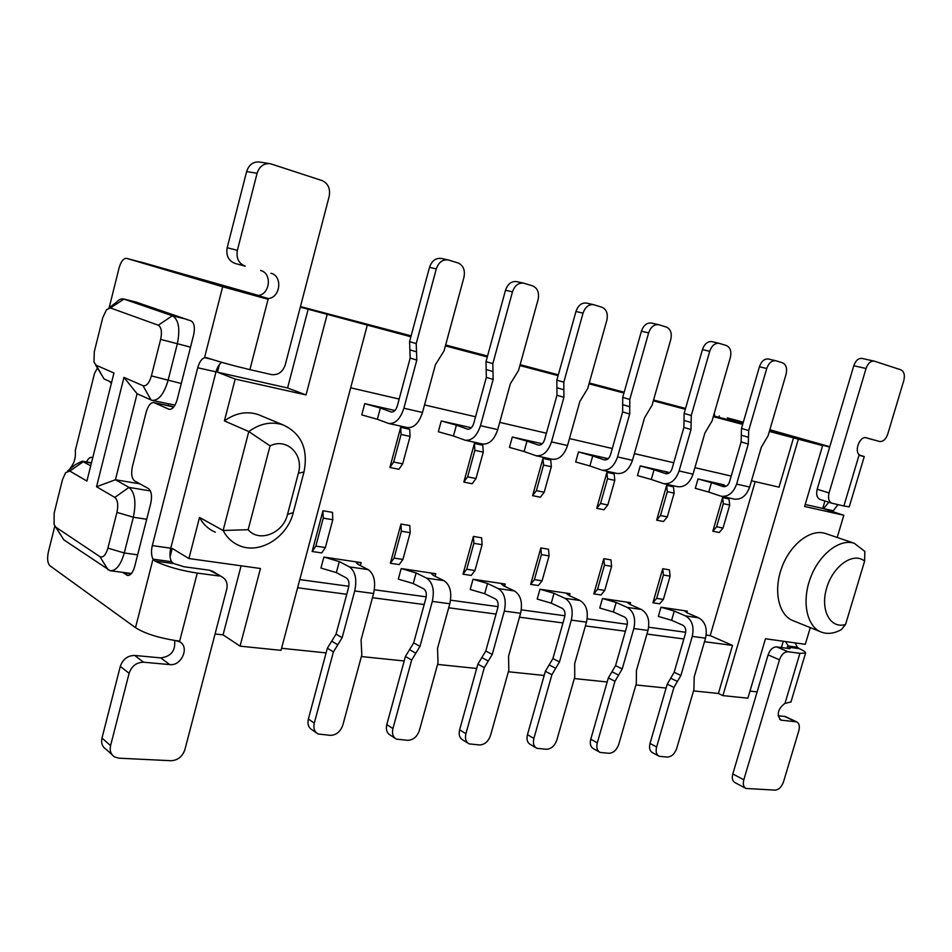 <?xml version="1.0" encoding="UTF-8"?>
<svg xmlns="http://www.w3.org/2000/svg" width="952" height="952" viewBox="0 0 952 952"><rect width="100%" height="100%" fill="white"/><g stroke="black" fill="none" stroke-linecap="round" stroke-linejoin="round"><path stroke-width="1.43" d="M787.125 703.004L785.007 703.302C777.76 709.014 776.392 714.619 780.89 720.117L796.622 721.854L785.4 716.57L778.129 715.749M796.622 721.854C799.216 723.27 799.954 726.221 798.835 730.708L783.484 781.901C781.592 787.042 778.796 789.779 775.106 790.124L745.975 788.458C743.452 787.03 742.727 784.139 743.821 779.771L779.474 659.807C781.437 654.488 784.305 651.811 788.089 651.751L799.918 653.334L785.162 702.802M743.821 779.771L732.802 773.964C731.719 778.296 732.445 781.176 734.968 782.603L745.476 788.197M732.802 773.964L768.097 654.869C770.037 649.585 772.905 646.932 776.677 646.884L790.041 648.693M820.398 499.538L820.148 499.479C816.935 497.979 815.947 494.564 817.185 489.233L853.789 365.723C855.669 360.522 858.395 358.083 861.965 358.416L874.543 361.213L900.925 369.84C904.126 371.494 905.078 375.076 903.781 380.61L887.74 434.124C885.8 439.396 883.051 441.847 879.505 441.466L866.272 437.801C860.227 435.647 854.051 450.379 859.168 454.747L860.929 455.77L859.013 455.27L843.877 505.988L849.255 506.833M843.877 505.988L832 503.251C828.799 501.752 827.812 498.312 829.061 492.946L866.046 368.507C867.95 363.259 870.687 360.796 874.245 361.129M879.505 441.466L865.594 437.682M237.369 250.328L227.171 247.746C225.898 255.6 228.528 260.836 235.061 263.442L245.283 266.179C238.714 263.549 236.072 258.266 237.369 250.328L257.088 173.3C259.491 166.207 263.954 163.03 270.451 163.744L321.931 180.523C328.119 183.367 330.534 188.663 329.178 196.41L285.255 364.83C282.708 372.065 278.103 375.314 271.463 374.576L249.888 369.626L268.095 299.261L254.184 295.263L257.968 295.513C270.106 294.62 272.391 273.117 260.574 270.499M227.171 247.746L246.627 171.538L257.088 173.3M269.404 163.577L259.896 162.09C253.434 161.364 249.007 164.517 246.627 171.538M154.89 561.025L173.799 563.596L184.2 566.785L209.535 570.212L221.614 576.698C226.219 579.173 227.921 583.374 226.719 589.276L184.902 749.64C182.415 756.65 177.798 760.339 171.015 760.719L118.976 758.185L114.621 756.947C110.849 754.484 109.504 750.712 110.575 745.642L129.103 673.29C131.685 666.007 136.529 662.306 143.609 662.211L169.813 664.591C181.63 666.281 189.96 646.646 179.5 641.755L175.989 640.696L179.678 641.077L197.266 573.08C180.321 570.474 166.195 566.464 154.89 561.025L153.022 559.157L135.505 627.666C144.668 633.461 158.127 637.769 175.87 640.613L179.678 641.077M111.979 754.591L106.029 749.248C102.281 746.796 100.936 743.06 101.995 738.026L120.285 666.4C122.844 659.177 127.651 655.535 134.684 655.452L160.721 657.891C171.039 656.547 175.668 650.728 174.585 640.434M209.535 570.212L213.938 572.057M257.968 295.513L268.285 298.547C280.495 297.631 282.827 275.901 270.939 273.272M859.668 455.175L864.261 456.579L860.929 455.77M785.448 641.553L790.065 648.586M795.098 642.886L797.383 647.241L799.371 648.657C803.869 650.74 805.939 652.203 805.571 653.072L799.918 653.334M268.285 298.547L264.477 298.297M219.067 575.984L197.266 573.08M173.799 563.596L171.515 561.692C169.754 558.193 169.504 553.707 170.753 548.221L216.009 371.863C217.294 367.21 219.21 364.033 221.768 362.343M109.171 307.698L119.036 268.083C120.963 261.479 123.462 258.242 126.521 258.349L222.661 286.754L204.537 357.643L206.893 357.726C218.734 361.689 233.073 365.663 249.888 369.626M254.184 295.263L143.562 262.883M723.02 528.051L729.72 505.048L723.33 503.667L716.618 526.765L723.02 528.051L719.224 532.513L712.822 531.24L722.604 497.587L723.33 503.667M541.402 554.611L534.393 579.625L542.081 580.803L549.078 555.897L541.402 554.611L540.855 547.924L530.657 584.373L534.393 579.625M663.401 575.008L656.654 598.38L663.389 599.403L670.113 576.127L663.401 575.008L662.735 568.725L652.917 602.783L656.654 598.38M607.828 504.965L614.802 480.367L607.531 478.808L600.545 503.501L607.828 504.965L604.02 509.76L596.726 508.332L606.9 472.335L607.531 478.808M667.304 516.888L674.135 493.112L667.328 491.648L660.474 515.52L667.304 516.888L663.496 521.506L656.666 520.161L666.65 485.377L667.328 491.648M604.437 565.143L597.558 589.312L604.746 590.418L611.601 566.345L604.437 565.143L603.818 558.669L593.81 593.893L597.558 589.312M786.983 702.945L790.981 701.886M727.304 417.892L743.191 422.7M743.322 422.248L736.872 420.427M829.787 446.714L769.859 429.757M769.811 429.911L829.739 446.869M828.847 502.251L823.468 508.654M832.714 511.652L837.903 504.62M323.252 518.15L315.826 546.103L325.37 547.567L332.783 519.732L323.252 518.15L322.966 510.748L312.149 551.482L315.826 546.103M473.882 543.318L466.73 569.248L474.977 570.51L482.105 544.699L473.882 543.318L473.406 536.416L462.993 574.187L466.73 569.248M544.211 492.208L551.327 466.73L543.533 465.064L536.404 490.649L544.211 492.208L540.403 497.206L532.596 495.671L542.973 458.388L543.533 465.064M476 478.535L483.259 452.117L474.893 450.32L467.622 476.857L476 478.535L472.204 483.747L463.826 482.093L474.417 443.418L474.893 450.32M401.351 531.204L394.068 558.098L402.922 559.467L410.193 532.68L401.351 531.204L400.97 524.052L390.356 563.251L394.068 558.098M402.684 463.838L410.086 436.409L401.078 434.469L393.664 462.029L402.684 463.838L398.9 469.276L389.88 467.492L400.685 427.341L401.078 434.469M54.169 513.092L62.499 479.606L65.628 472.656L69.817 471.062L86.906 481.069L113.954 373.005L96.164 365.235L93.986 362.069L94.272 351.812L102.768 317.635L106.529 309.662L110.432 307.948L158.27 325.215C161.376 327.131 162.161 331.855 160.638 339.388L151.404 375.909C149.214 383.132 146.418 386.393 143.002 385.715L123.974 377.385L96.545 486.722L114.823 497.42C117.751 499.955 118.453 504.941 116.941 512.378L107.909 548.114C105.779 555.111 103.102 557.955 99.889 556.634L55.847 527.194L54.074 524.481L54.169 513.092M96.545 486.722L115.43 479.748L128.972 487.388C134.91 492.362 136.374 502.311 133.351 517.222L124.272 552.981C120.761 565 116.084 570.926 110.218 570.748L63.843 539.867L55.847 527.194M108.802 307.972L116.12 302.546C118.738 299.63 121.237 298.44 123.629 298.988L172.383 315.767C178.714 319.539 180.345 328.964 177.286 344.065L168.004 380.61C163.97 394.104 158.651 400.697 152.07 400.375L137.088 393.759L115.43 479.748L140.004 483.89M222.661 286.754L264.347 298.262M69.401 469.526L71.257 466.777C74.542 462.482 75.886 457.079 75.291 450.57L94.522 373.327L97.342 368.257M122.629 572.354L127.568 575.448C130.543 575.532 132.899 572.592 134.637 566.642L150.737 503.418C152.249 496.004 151.487 491.053 148.452 488.566L134.589 480.903C131.673 478.487 130.959 473.68 132.435 466.48L146.191 412.085C148.107 405.6 150.666 402.434 153.879 402.565L169.17 409.348C172.502 409.503 175.18 406.254 177.179 399.578L193.613 335.009C195.148 327.5 194.303 322.799 191.078 320.907L135.862 302.034M92.737 457.769L91.797 457.353C89.928 457.115 88.179 458.638 86.537 461.946M109.325 381.276L111.36 383.335M135.541 301.939L130.067 300.582M173.692 407.028L153.879 402.565M135.505 627.666L49.956 565.774C47.529 563.251 47.005 558.645 48.373 551.97L54.811 526.087M211.439 359.225L204.537 357.643C201.55 358.868 199.289 362.236 197.73 367.758L152.308 545.591C151.047 551.113 151.285 555.635 153.022 559.157L171.515 561.692M741.322 435.207L748.486 437.301L748.284 444.06L736.622 484.08C733.361 492.969 728.197 497.027 721.152 496.23L708.74 492.077L711.453 482.7L723.33 486.627C726.162 486.948 728.232 485.33 729.541 481.772L741.12 441.93L741.513 428.448L759.434 366.746L766.741 368.519C768.776 362.914 771.798 360.32 775.809 360.748L782.473 362.795C786.185 364.58 787.375 368.424 786.054 374.338L768.157 435.599L761.267 447.345L749.664 487.055C746.416 495.873 741.251 499.883 734.194 499.086L721.152 496.23M766.741 368.519L748.7 430.518L741.513 428.448M748.486 437.301L748.7 430.518M684.012 420.451L691.14 422.533L690.997 429.554L679.097 470.966C675.789 480.177 670.613 484.401 663.603 483.64L651.299 479.463L654.06 469.764L665.853 473.715C668.673 474.013 670.743 472.323 672.064 468.646L683.881 427.424L684.131 413.442L702.445 349.586L709.704 351.324C711.787 345.54 714.976 342.875 719.248 343.351L726.388 345.54C730.362 347.42 731.683 351.419 730.351 357.547L712.06 420.939L704.885 433.065L693.044 474.144C689.736 483.271 684.571 487.46 677.55 486.686L663.603 483.64M709.704 351.324L691.271 415.5L684.131 413.442M691.14 422.533L691.271 415.5M622.691 404.659L629.748 406.742L629.688 414.025L617.539 456.936C614.171 466.48 609.006 470.895 602.057 470.169L589.895 465.968L592.715 455.937L604.365 459.899C607.162 460.185 609.232 458.424 610.577 454.592L622.644 411.907L622.727 397.389L641.422 331.201L648.621 332.914C650.763 326.929 654.119 324.192 658.689 324.703L666.364 327.06C670.624 329.059 672.088 333.224 670.755 339.578L652.072 405.255L644.563 417.785L632.473 460.34C629.105 469.8 623.953 474.167 616.979 473.442L602.057 470.169M648.621 332.914L629.796 399.435L622.727 397.389M629.748 406.742L629.796 399.435M508.38 671.755L544.175 675.456L545.365 671.267L551.91 674.694L533.882 738.419C532.751 743.226 533.751 746.535 536.868 748.308L546.472 749.283C551.256 748.986 554.707 745.892 556.849 740.013L574.746 677.074L574.687 663.627L586.48 622.156C588.633 611.791 586.491 604.579 580.042 600.522L569.082 595.524L566.702 593.715L570.022 593.679L569.451 595.69M545.365 671.267L552.91 658.57L559.478 661.938L571.319 620.121C573.497 609.661 571.367 602.402 564.952 598.32L554.028 593.31L539.962 589.205L570.022 593.679M554.028 593.31L551.256 603.163L562.144 608.257C564.691 609.911 565.536 612.814 564.667 616.967L562.977 622.941L519.495 617.182M559.478 661.938L555.694 668.304L549.137 664.913M551.91 674.694L555.694 668.304M574.33 678.574L607.174 681.965L608.34 677.919L614.98 681.263L597.297 742.834C596.178 747.558 597.106 750.747 600.069 752.425L608.935 753.306C613.421 753.008 616.694 750.021 618.764 744.333L636.317 683.488L636.436 670.505L647.979 630.438C650.073 620.418 647.86 613.421 641.315 609.458L630.224 604.556L627.642 602.723L630.593 602.687L630.081 604.496M608.34 677.919L615.551 665.65L622.227 668.923L633.83 628.534C635.936 618.431 633.734 611.386 627.213 607.4L616.146 602.473L602.473 598.51L630.593 602.687M616.146 602.473L613.421 612.005L624.452 617.003C627.047 618.621 627.927 621.43 627.082 625.452L625.428 631.224L585.409 625.916M622.227 668.923L618.598 675.099L611.946 671.779M614.98 681.263L618.598 675.099M635.9 684.94L666.102 688.058L667.245 684.143L673.945 687.415L656.618 746.975C655.511 751.592 656.356 754.698 659.177 756.281L667.4 757.066C671.612 756.781 674.718 753.877 676.729 748.379L693.937 689.498L694.198 676.955L705.527 638.185C707.562 628.498 705.277 621.704 698.673 617.824L687.475 613.017L684.726 611.172L687.356 611.136L686.88 612.755M667.245 684.143L674.159 672.267L680.894 675.468L692.271 636.4C694.317 626.63 692.044 619.8 685.452 615.896L674.278 611.065L660.997 607.209L687.356 611.136M674.278 611.065L671.612 620.288L682.762 625.19C685.38 626.761 686.285 629.498 685.464 633.377L683.845 638.959L646.943 634.068M680.894 675.468L677.419 681.442L670.696 678.205M673.945 687.415L677.419 681.442M726.186 486.21L721.509 484.413L724.044 484.818L698.018 478.951L711.453 482.7M698.018 478.951L695.317 488.317L708.74 492.077M716.618 526.765L712.822 531.24M722.604 497.587L728.982 498.979L729.72 505.048M551.256 603.163L537.202 599.058L539.962 589.205M549.078 555.897L548.519 549.233L540.855 547.924M530.657 584.373L538.332 585.539L542.081 580.803M671.612 620.288L658.332 616.42L660.997 607.209M670.113 576.127L669.434 569.867L662.735 568.725M652.917 602.783L659.653 603.806L663.389 599.403M607.447 459.245L604.996 458.138L608.185 458.662L578.483 451.95L592.715 455.937M578.483 451.95L575.674 461.97L589.895 465.968M600.545 503.501L596.726 508.332M606.9 472.335L614.171 473.917L614.802 480.367M660.474 515.52L656.666 520.161M666.65 485.377L673.445 486.853L674.135 493.112M668.816 473.18L665.174 471.716L668.006 472.168L640.244 465.897L654.06 469.764M640.244 465.897L637.483 475.583L651.299 479.463M611.601 566.345L610.982 559.895L603.818 558.669M593.81 593.893L600.998 594.976L604.746 590.418M613.421 612.005L599.76 608.03L602.473 598.51M845.566 624.476C830.251 629.248 819.922 609.911 826.705 587.872C833.095 565.762 853.516 551.648 864.606 561.133L845.566 624.476L841.33 629.641C834.392 633.449 827.883 634.329 821.79 632.283C807.094 627.32 801.465 602.33 810.235 578.507C818.815 554.611 839.497 538.344 854.253 543.259L864.844 551.41L864.606 561.133M281.566 648.288L326.108 652.893L327.357 648.217L333.402 651.918L314.279 723.103C313.16 728.197 314.41 731.826 318.016 733.98L330.451 735.361C336.353 735.075 340.483 731.648 342.827 725.091L361.82 654.881L361.082 639.815L373.589 593.489C375.969 581.922 374.172 573.961 368.186 569.617L357.976 564.346L356.274 562.632L361.129 562.608L360.332 565.559M327.357 648.217L336.056 634.091L342.149 637.697L354.727 590.954C357.119 579.28 355.358 571.248 349.432 566.88L339.305 561.597L323.882 557.063L361.129 562.608M339.305 561.597L336.353 572.604L346.445 577.995C348.801 579.756 349.503 582.969 348.539 587.598L346.754 594.286L297.619 587.765M342.149 637.697L337.781 644.802L331.712 641.148M333.402 651.918L337.781 644.802M361.367 656.547L404.183 660.974L405.409 656.475L411.669 660.069L392.914 728.589C391.796 733.599 392.95 737.11 396.389 739.121L407.753 740.347C413.239 740.049 417.119 736.753 419.392 730.434L438.015 662.818L437.539 648.336L449.808 603.758C452.105 592.62 450.165 584.921 443.989 580.672L433.469 575.496L431.518 573.747L435.778 573.711L435.064 576.293M405.409 656.475L413.692 642.862L419.987 646.384L432.315 601.402C434.636 590.157 432.732 582.41 426.591 578.138L416.131 572.937L401.185 568.558L435.778 573.711M416.131 572.937L413.239 583.54L423.664 588.824C426.103 590.561 426.865 593.655 425.937 598.118L424.175 604.544L372.458 597.689M419.987 646.384L415.834 653.227L409.562 649.657M411.669 660.069L415.834 653.227M437.575 664.425L476.678 668.471L477.892 664.127L484.306 667.649L465.921 733.683C464.79 738.585 465.873 741.989 469.146 743.881L479.57 744.976C484.687 744.678 488.352 741.489 490.542 735.396L508.808 670.196L508.558 656.249L520.577 613.29C522.803 602.545 520.756 595.095 514.425 590.942L503.656 585.861L501.478 584.076L505.226 584.04L504.596 586.313M477.892 664.127L485.782 651.001L492.243 654.441L504.322 611.101C506.571 600.26 504.536 592.763 498.241 588.586L487.519 583.481L473.025 579.256L505.226 584.04M487.519 583.481L484.687 593.703L495.373 598.891C497.872 600.581 498.681 603.58 497.789 607.876L496.063 614.076L448.69 607.793M492.243 654.441L488.281 661.033L481.843 657.558M484.306 667.649L488.281 661.033M556.908 387.714L563.858 389.784L563.905 397.353L551.494 441.883C548.078 451.783 542.938 456.401 536.083 455.734L524.112 451.522L526.991 441.121L538.463 445.084C541.212 445.357 543.271 443.501 544.639 439.538L556.968 395.247L556.849 380.157L575.948 311.482L583.04 313.148C585.254 306.949 588.8 304.128 593.691 304.7L601.962 307.234C606.543 309.352 608.173 313.72 606.829 320.312L587.741 388.44L579.875 401.399L567.523 445.536C564.12 455.353 558.979 459.923 552.089 459.245L536.083 455.734M583.04 313.148L563.81 382.192L556.849 380.157M563.858 389.784L563.81 382.192M486.163 369.495L492.981 371.542L493.148 379.432L480.474 425.687C477 435.98 471.906 440.835 465.171 440.217L453.45 436.004L456.389 425.199L467.622 429.162C470.324 429.411 472.37 427.472 473.751 423.342L486.341 377.349L485.996 361.629L505.5 290.265L512.473 291.871C514.746 285.445 518.507 282.554 523.743 283.172L532.68 285.909C537.63 288.17 539.427 292.728 538.082 299.594L518.59 370.364L510.343 383.787L497.729 429.614C494.267 439.824 489.161 444.62 482.39 443.989L465.171 440.217M512.473 291.871L492.827 363.628L485.996 361.629M492.981 371.542L492.827 363.628M409.884 349.86L416.524 351.859L416.809 360.094L403.874 408.218C400.352 418.951 395.318 424.045 388.749 423.497L377.361 419.285L380.372 408.063L391.272 412.014C393.914 412.228 395.937 410.193 397.329 405.897L410.181 358.047L409.574 341.637L429.495 267.369L436.29 268.904C438.634 262.24 442.632 259.253 448.273 259.944L457.96 262.919C463.315 265.322 465.314 270.106 463.969 277.246L444.048 350.883L435.385 364.794L422.498 412.466C418.999 423.093 413.942 428.126 407.337 427.567L388.749 423.497M436.29 268.904L416.226 343.601L409.574 341.637M416.524 351.859L416.226 343.601M336.353 572.604L320.955 568.058L323.882 557.063M332.783 519.732L332.486 512.366L322.966 510.748M312.149 551.482L321.693 552.922L325.37 547.567M484.687 593.703L470.205 589.455L473.025 579.256M482.105 544.699L481.629 537.82L473.406 536.416M462.993 574.187L471.24 575.436L474.977 570.51M541.664 444.251L540.546 443.608L542.212 443.787M542.247 443.763L512.319 437.004L526.991 441.121M512.319 437.004L509.451 447.404L524.112 451.522M536.404 490.649L532.596 495.671M542.973 458.388L550.756 460.078L551.327 466.73M467.622 476.857L463.826 482.093M474.417 443.418L482.771 445.25L483.259 452.117M471.347 427.757L441.264 420.951L456.389 425.199M441.264 420.951L438.337 431.744L453.45 436.004M410.193 532.68L409.8 525.563L400.97 524.052M390.356 563.251L399.209 564.584L402.922 559.467M413.239 583.54L398.317 579.149L401.185 568.558M393.664 462.029L389.88 467.492M400.685 427.341L409.681 429.304L410.086 436.409M394.937 410.49L364.747 403.672L380.372 408.063M364.747 403.672L361.76 414.893L377.361 419.285M215.319 532.204C208.476 529.252 203.204 524.326 199.515 517.436L223.113 530.49L248.793 431.553L270.059 445.881C286.802 437.373 304.057 454.497 298.369 473.239L287.528 514.425C283.279 533.298 259.146 542.938 248.163 529.693L223.113 530.49C226.838 537.523 232.157 542.533 239.095 545.508C259.527 554.79 287.361 537.463 293.275 512.569L303.985 471.978C308.424 449.13 301.439 433.422 283.03 424.889L258.111 414.536C246.651 410.883 235.418 413.013 224.41 420.903L248.793 431.553C260.003 423.426 271.415 421.2 283.03 424.889M111.622 382.311L104.042 378.896L95.438 364.747M67.64 470.99L74.958 464.909L82.062 461.161L90.726 465.814M123.974 377.385L137.088 393.759M187.949 319.836L186.592 319.503M270.059 445.881L248.163 529.693M768.716 359.094L768.49 359.023C764.468 358.595 761.457 361.177 759.434 366.746M712.227 341.72L711.965 341.649C707.693 341.173 704.516 343.827 702.445 349.586M651.775 323.133L651.466 323.049C646.908 322.526 643.552 325.251 641.422 331.201M552.91 658.57L562.977 622.941M544.175 675.456L527.456 734.67C526.337 739.466 527.337 742.75 530.454 744.523L535.976 747.772M615.551 665.65L625.428 631.224M607.174 681.965L590.775 739.192C589.657 743.893 590.585 747.082 593.548 748.76L599.32 752.009M674.159 672.267L683.845 638.959M666.102 688.058L650.014 743.429C648.907 748.034 649.764 751.116 652.584 752.699L658.546 755.936M751.497 480.784L779.033 487.162L793.528 437.837L798.335 439.193L722.889 695.614L718.391 693.472L732.516 645.408L704.504 641.696M694.912 467.658L731.196 476.071M634.377 453.616L673.754 462.743M569.475 438.563L612.303 448.499M499.717 422.379L546.4 433.208M424.532 404.945L475.548 416.774M350.669 387.809L399.174 399.055M755.198 481.641L710.18 635.615L732.516 645.408M710.18 635.615L706.182 635.079M685.702 632.283L648.669 627.225M627.332 624.31L587.182 618.824M564.929 615.789L521.303 609.839M498.051 606.662L450.558 600.177M426.21 596.856L374.362 589.776M348.825 586.289L299.797 579.59M798.335 439.193L822.623 445.607L804.618 506.476L843.829 515.258L822.73 508.416L824.932 501.002M805.213 504.477L822.73 508.416M810.283 627.618L805.297 644.314L765.467 638.768L747.891 698.173L722.889 695.614M854.253 543.259L825.36 533.441C810.592 528.515 790.065 544.413 781.675 567.856C773.072 591.24 778.855 615.873 793.552 620.859L820.327 631.688M336.056 634.091L346.754 594.286M326.108 652.893L308.365 719.022C307.258 724.091 308.507 727.697 312.101 729.839L316.373 732.826M413.692 642.862L424.175 604.544M404.183 660.974L386.786 724.627C385.679 729.601 386.833 733.099 390.272 735.111L395.056 738.252M485.782 651.001L496.063 614.076M476.678 668.471L459.626 729.827C458.507 734.718 459.59 738.109 462.862 739.99L468.063 743.203M593.691 304.7L586.563 303.093C581.672 302.522 578.138 305.318 575.948 311.482M523.743 283.172L516.734 281.625C511.498 280.995 507.761 283.875 505.5 290.265M448.273 259.944L441.419 258.468C435.802 257.778 431.827 260.753 429.495 267.369M168.159 405.504L168.599 403.791M199.515 517.436L188.912 558.538L172.217 548.435L170.087 556.753M188.912 558.538L260.455 568.499L240.059 646.146L223.065 634.853L241.106 565.797M287.575 387.976L306.032 394.925L235.203 379.075L217.461 372.196L287.575 387.976L308.162 309.233L410.883 336.782M261.467 415.929L258.111 414.536M822.623 445.607L801.227 439.538L829.68 447.059M769.359 431.446L793.528 437.837M713.31 416.643L742.691 424.402M653.334 400.804L685.333 409.265M589.038 383.823L623.953 393.045M693.532 690.902L718.391 693.472M843.829 515.258L837.201 537.463M781.402 647.527L783.258 641.243M749.986 691.116L757.126 691.878M829.727 446.881L769.811 429.923M714.143 416.024L714.607 414.406M215.057 633.996L223.065 634.853M519.911 365.568L558.098 375.659M445.405 345.897L487.269 356.952M367.234 325.37L281.019 650.347L240.059 646.146M306.032 394.925L327.083 314.767M224.41 420.903L235.203 379.075M140.17 261.978L256.564 295.596M300.296 307.151L308.162 309.233M219.436 364.497L217.461 372.196M258.432 295.441L140.206 261.848M769.728 430.221L796.872 437.908L769.585 430.697M742.917 423.64L713.536 415.857M685.571 408.456L653.572 399.995M624.191 392.224L589.264 382.978M558.336 374.802L520.149 364.699M487.519 356.06L445.643 344.981M411.133 335.854L300.451 306.568M718.927 417.285L719.319 415.941M784.377 716.332L795.61 721.616M779.628 719.272L781.937 720.366M768.097 654.869L779.474 659.807M853.789 365.723L866.046 368.507M829.061 492.946L817.185 489.233M867.427 438.194L879.493 441.454M788.089 651.751L776.677 646.884M235.061 263.442L245.283 266.179M110.575 745.642L101.995 738.026M120.285 666.4L129.103 673.29M134.684 655.452L143.609 662.211M169.813 664.591L160.721 657.891M789.494 647.324L799.371 648.657M797.383 647.241L787.732 645.92L787.018 648.288M727.649 417.976L737.015 420.463M832.988 510.724L823.492 508.582M108.111 569.867L99.889 556.634M137.647 554.826L124.272 552.981L107.909 548.114M116.941 512.378L133.351 517.222L146.703 519.268M181.273 383.489L151.404 375.909M160.638 339.388L190.519 347.147M158.27 325.215L172.383 315.767L185.509 318.991M136.66 302.236L123.974 299.095L110.432 307.948M126.485 574.996L129.008 575.317M131.197 573.77L123.082 572.723M168.635 409.17L169.849 409.408M154.379 402.732L172.336 406.421M152.308 545.591L170.753 548.221M216.009 371.863L197.73 367.758M126.568 258.361L143.681 262.907M749.664 487.055L736.622 484.08M723.02 486.543L723.722 486.698M693.044 474.144L679.097 470.966M665.543 473.62L666.245 473.775M632.473 460.34L617.539 456.936M604.068 459.804L604.758 459.959M580.042 600.522L564.952 598.32M571.319 620.121L586.48 622.156M641.315 609.458L627.213 607.4M633.83 628.534L647.979 630.438M698.673 617.824L685.452 615.896M692.271 636.4L705.527 638.185M723.865 485.437L724.044 484.818M667.816 472.846L668.006 472.168M368.186 569.617L349.432 566.88M354.727 590.954L373.589 593.489M443.989 580.672L426.591 578.138M432.315 601.402L449.808 603.758M514.425 590.942L498.241 588.586M504.322 611.101L520.577 613.29M567.523 445.536L551.494 441.883M538.154 445L538.844 445.155M497.729 429.614L480.474 425.687M467.325 429.078L468.003 429.233M422.498 412.466L403.874 408.218M390.986 411.918L391.641 412.073M298.369 473.239L303.985 471.978M293.275 512.569L287.528 514.425M96.164 365.235L104.042 378.896M69.817 471.062L83.371 461.66L91.416 463.065M114.823 497.42L128.972 487.388L150.428 490.958M143.002 385.715L151.071 400.042M748.284 444.06L741.12 441.93M690.997 429.554L683.881 427.424M629.688 414.025L622.644 411.907M533.882 738.419L527.456 734.67M597.297 742.834L590.775 739.192M656.618 746.975L650.014 743.429M314.279 723.103L308.365 719.022M392.914 728.589L386.786 724.627M465.921 733.683L459.626 729.827M563.905 397.353L556.968 395.247M493.148 379.432L486.341 377.349M416.809 360.094L410.181 358.047M832 503.251L820.148 499.479M221.614 576.698L212.058 570.926M790.91 702.159L805.571 653.072M849.232 506.904L864.261 456.579M736.955 420.451L727.578 417.952M126.521 258.349L143.621 262.895M55.704 527.087L60.297 534.441M775.809 360.748L768.49 359.023M719.248 343.351L711.965 341.649M658.689 324.703L651.466 323.049M91.475 462.803L82.062 461.161M131.435 573.497L110.218 570.748M175.001 405.112L152.07 400.375M136.303 302.129L123.629 298.988"/></g></svg>
